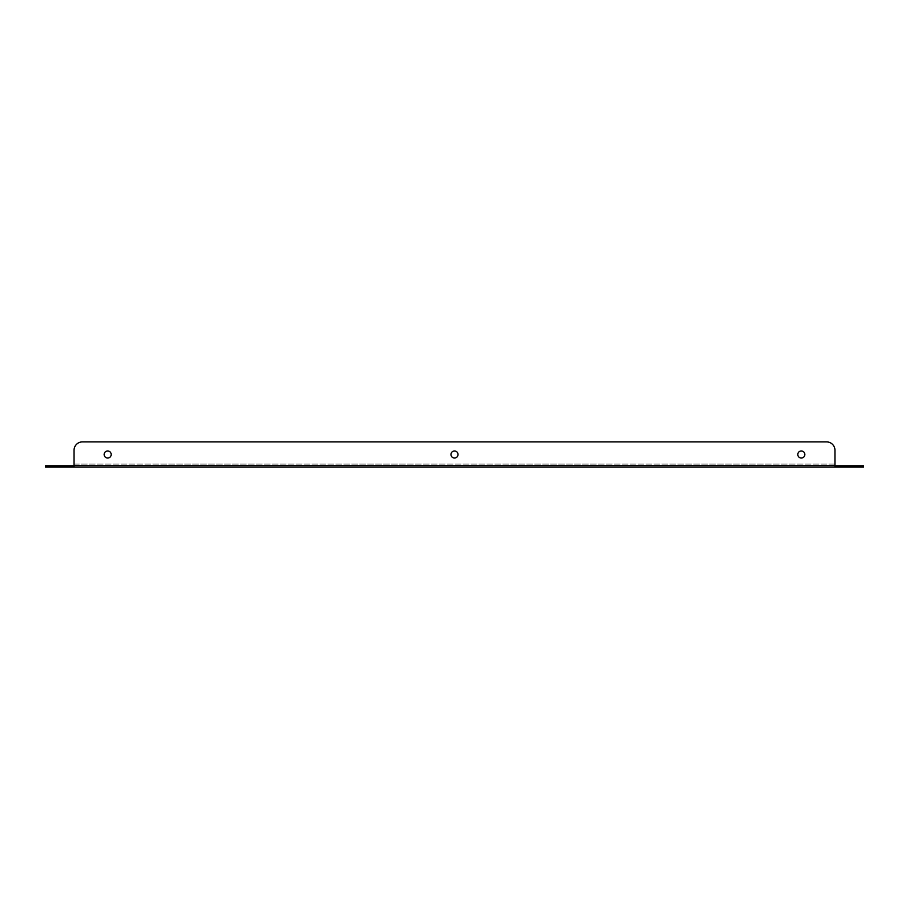 <?xml version="1.0" encoding="UTF-8"?>
<svg xmlns="http://www.w3.org/2000/svg" width="909" height="909" viewBox="0 0 909 909"><rect width="100%" height="100%" fill="white"/><g stroke="black" fill="none" stroke-linecap="round" stroke-linejoin="round"><path stroke-width="0.68" stroke-dasharray="4.54 3.41" d="M863.55 465.772L863.55 467.112L863.55 465.772L863.55 467.112L845.893 467.112L863.55 467.112L845.893 467.112L863.55 467.112L845.893 467.112L863.55 467.112L863.55 465.772L863.55 467.112L863.55 465.772L863.55 467.112L863.55 465.772L845.893 465.772L863.55 465.772L845.893 465.772L863.55 465.772L845.893 465.772L863.55 465.772L845.893 465.772L863.55 465.772L855.142 465.772L855.142 467.112L863.55 467.112L863.55 465.772M53.858 467.112L53.858 465.772L45.45 465.772L45.45 467.112L74.038 467.112L74.038 465.772L74.038 467.112L834.962 467.112L834.962 465.772L834.962 467.112L855.142 467.112M45.45 465.772L45.45 467.112L45.45 465.772L45.45 467.112L45.45 465.772L45.45 467.112L45.45 465.772L63.107 465.772L45.45 465.772L63.107 465.772L45.45 465.772L63.107 465.772L45.45 465.772L63.107 465.772L45.45 465.772L45.45 467.112L45.45 465.772M53.858 465.772L74.038 465.772L74.038 467.112M855.142 465.772L834.962 465.772L834.962 464.09L834.962 465.772L74.038 465.772L834.962 465.772L834.962 467.112M851.358 467.112L845.893 467.112L851.358 467.112L851.358 465.772L851.358 467.112M57.642 467.112L63.107 467.112L57.642 467.112L57.642 465.772L57.642 467.112M74.038 465.772L74.038 450.296L74.038 465.772L74.038 464.09L834.962 464.09L834.962 450.296L834.962 465.772M107.671 450.966A3.534 3.534 0 0 1 111.205 454.5A3.534 3.534 0 0 1 107.671 458.034A3.534 3.534 0 0 1 104.137 454.5A3.534 3.534 0 0 1 107.671 450.966M454.5 450.966A3.534 3.534 0 0 1 458.034 454.5A3.534 3.534 0 0 1 454.5 458.034A3.534 3.534 0 0 1 450.966 454.5A3.534 3.534 0 0 1 454.5 450.966M801.329 450.966A3.534 3.534 0 0 1 804.863 454.5A3.534 3.534 0 0 1 801.329 458.034A3.534 3.534 0 0 1 797.795 454.5A3.534 3.534 0 0 1 801.329 450.966M826.554 441.888L82.446 441.888L826.554 441.888A8.408 8.408 0 0 1 834.962 450.296A8.408 8.408 0 0 0 826.554 441.888A8.408 8.408 0 0 1 834.962 450.296M74.038 450.296A8.408 8.408 0 0 1 82.446 441.888A8.408 8.408 0 0 0 74.038 450.296A8.408 8.408 0 0 1 82.446 441.888M107.671 458.034A3.534 3.534 0 0 0 110.728 452.739A3.534 3.534 0 0 0 104.615 452.739A3.534 3.534 0 0 0 107.671 458.034A3.534 3.534 0 0 0 110.728 452.739A3.534 3.534 0 0 0 104.615 452.739A3.534 3.534 0 0 0 107.671 458.034M454.5 458.034A3.534 3.534 0 0 0 457.557 452.739A3.534 3.534 0 0 0 451.443 452.739A3.534 3.534 0 0 0 454.5 458.034A3.534 3.534 0 0 0 457.557 452.739A3.534 3.534 0 0 0 451.443 452.739A3.534 3.534 0 0 0 454.5 458.034M801.329 458.034A3.534 3.534 0 0 0 804.385 452.739A3.534 3.534 0 0 0 798.272 452.739A3.534 3.534 0 0 0 801.329 458.034A3.534 3.534 0 0 0 804.385 452.739A3.534 3.534 0 0 0 798.272 452.739A3.534 3.534 0 0 0 801.329 458.034M74.038 465.567L834.962 465.567M834.962 464.09L74.038 464.09M63.107 465.772L63.107 467.112L63.107 465.772M845.893 465.772L845.893 467.112L845.893 465.772"/><path stroke-width="1.36" d="M45.45 467.112L45.45 465.772L53.858 465.772L53.858 467.112L45.45 467.112M834.962 465.772L834.962 467.112L855.142 467.112L855.142 465.772L834.962 465.772L834.962 450.296A8.408 8.408 0 0 0 826.554 441.888L82.446 441.888A8.408 8.408 0 0 0 74.038 450.296L74.038 465.567L834.962 465.567M53.858 465.772L74.038 465.772L74.038 467.112L834.962 467.112M855.142 465.772L863.55 465.772L863.55 467.112L855.142 467.112M74.038 467.112L53.858 467.112M107.671 458.034A3.534 3.534 0 0 0 110.728 452.739A3.534 3.534 0 0 0 104.615 452.739A3.534 3.534 0 0 0 107.671 458.034M454.5 458.034A3.534 3.534 0 0 0 457.557 452.739A3.534 3.534 0 0 0 451.443 452.739A3.534 3.534 0 0 0 454.5 458.034M801.329 458.034A3.534 3.534 0 0 0 804.385 452.739A3.534 3.534 0 0 0 798.272 452.739A3.534 3.534 0 0 0 801.329 458.034M834.962 450.296L834.962 464.09M74.038 464.09L74.038 450.296M82.446 441.888L826.554 441.888"/></g></svg>
